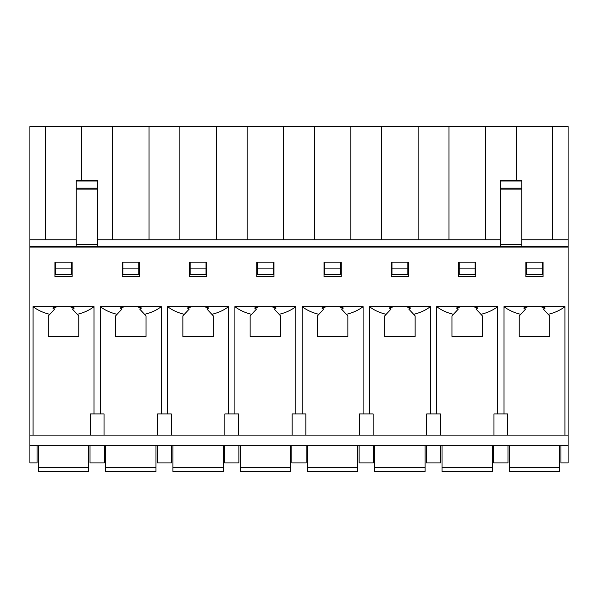 <?xml version="1.0" encoding="UTF-8"?>
<svg xmlns="http://www.w3.org/2000/svg" width="598" height="598" viewBox="0 0 598 598"><rect width="100%" height="100%" fill="white"/><g stroke="black" fill="none" stroke-linecap="round" stroke-linejoin="round"><path stroke-width="0.9" d="M525.851 276.717L525.851 262.148L543.074 262.148L543.074 276.717L525.851 276.717M391.301 276.717L391.301 262.148L408.524 262.148L408.524 276.717L391.301 276.717M256.751 276.717L256.751 262.148L273.974 262.148L273.974 276.717L256.751 276.717M122.201 276.717L122.201 262.148L139.424 262.148L139.424 276.717L122.201 276.717M54.926 276.717L54.926 262.148L72.149 262.148L72.149 276.717L54.926 276.717M189.476 276.717L189.476 262.148L206.699 262.148L206.699 276.717L189.476 276.717M324.026 276.717L324.026 262.148L341.249 262.148L341.249 276.717L324.026 276.717M458.576 276.717L458.576 262.148L475.799 262.148L475.799 276.717L458.576 276.717M507.687 435.105L507.687 413.921L497.648 413.921L497.648 306.647L436.727 306.647C441.227 310.153 446.796 312.717 453.434 314.331L458.33 309.054L456.394 308.007L461.23 306.647M504.002 413.921L504.002 306.647C508.502 310.153 514.071 312.717 520.709 314.331L525.605 309.054L523.669 308.007L528.505 306.647L504.002 306.647M528.505 306.647L564.923 306.647L564.923 435.105M568.1 247.056L568.1 435.105L29.9 435.105L29.9 247.056L568.1 247.056L568.1 239.768L552.672 239.768L552.672 126.544L568.1 126.544L568.1 239.768M33.077 435.105L33.077 306.647C37.577 310.153 43.146 312.717 49.783 314.331L54.68 309.054L52.744 308.007L57.58 306.647L33.077 306.647M57.58 306.647L93.998 306.647L93.998 413.921L100.352 413.921L100.352 306.647C104.852 310.153 110.421 312.717 117.059 314.331L121.955 309.054L120.019 308.007L124.855 306.647L100.352 306.647M124.855 306.647L161.273 306.647L161.273 413.921L167.627 413.921L167.627 306.647C172.127 310.153 177.696 312.717 184.334 314.331L189.23 309.054L187.294 308.007L192.13 306.647L167.627 306.647M192.13 306.647L228.548 306.647L228.548 413.921L234.902 413.921L234.902 306.647C239.402 310.153 244.971 312.717 251.609 314.331L256.505 309.054L254.569 308.007L259.405 306.647L234.902 306.647M259.405 306.647L295.823 306.647L295.823 413.921L302.177 413.921L302.177 306.647C306.677 310.153 312.246 312.717 318.884 314.331L323.78 309.054L321.844 308.007L326.68 306.647L302.177 306.647M326.68 306.647L363.098 306.647L363.098 413.921L369.452 413.921L369.452 306.647C373.952 310.153 379.521 312.717 386.159 314.331L391.055 309.054L389.119 308.007L393.955 306.647L369.452 306.647M393.955 306.647L430.373 306.647L430.373 413.921L436.727 413.921L436.727 306.647M560.946 445.697L560.946 462.919L568.1 462.919L568.1 435.105M568.1 445.697L29.9 445.697L29.9 435.105M540.42 306.647L545.256 308.007L543.32 309.054L548.216 314.331C554.854 312.717 560.423 310.153 564.923 306.647M520.709 314.331L519.236 315.916L519.236 336.442L549.689 336.442L549.689 315.916L548.216 314.331M473.145 306.647L477.981 308.007L476.045 309.054L480.942 314.331C487.579 312.717 493.148 310.153 497.648 306.647M453.434 314.331L451.961 315.916L451.961 336.442L482.414 336.442L482.414 315.916L480.942 314.331M507.979 445.697L507.979 462.919L493.671 462.919L493.671 445.697M405.87 306.647L410.706 308.007L408.77 309.054L413.666 314.331C420.304 312.717 425.873 310.153 430.373 306.647M386.159 314.331L384.686 315.916L384.686 336.442L415.139 336.442L415.139 315.916L413.666 314.331M440.704 445.697L440.704 462.919L426.396 462.919L426.396 445.697M338.595 306.647L343.431 308.007L341.495 309.054L346.392 314.331C353.029 312.717 358.598 310.153 363.098 306.647M318.884 314.331L317.411 315.916L317.411 336.442L347.864 336.442L347.864 315.916L346.392 314.331M373.429 445.697L373.429 462.919L359.121 462.919L359.121 445.697M271.32 306.647L276.156 308.007L274.22 309.054L279.117 314.331C285.754 312.717 291.323 310.153 295.823 306.647M251.609 314.331L250.136 315.916L250.136 336.442L280.589 336.442L280.589 315.916L279.117 314.331M306.154 445.697L306.154 462.919L291.846 462.919L291.846 445.697M204.045 306.647L208.881 308.007L206.945 309.054L211.841 314.331C218.479 312.717 224.048 310.153 228.548 306.647M184.334 314.331L182.861 315.916L182.861 336.442L213.314 336.442L213.314 315.916L211.841 314.331M238.879 445.697L238.879 462.919L224.571 462.919L224.571 445.697M136.77 306.647L141.606 308.007L139.67 309.054L144.567 314.331C151.204 312.717 156.773 310.153 161.273 306.647M117.059 314.331L115.586 315.916L115.586 336.442L146.039 336.442L146.039 315.916L144.567 314.331M171.604 445.697L171.604 462.919L157.296 462.919L157.296 445.697M69.495 306.647L74.331 308.007L72.395 309.054L77.292 314.331C83.929 312.717 89.498 310.153 93.998 306.647M29.9 445.697L29.9 462.919L37.054 462.919L37.054 445.697M49.783 314.331L48.311 315.916L48.311 336.442L78.764 336.442L78.764 315.916L77.292 314.331M104.329 445.697L104.329 462.919L90.021 462.919L90.021 445.697M90.313 435.105L90.313 413.921L93.998 413.921M157.588 435.105L157.588 413.921L161.273 413.921M104.037 435.105L104.037 413.921L100.352 413.921M224.863 435.105L224.863 413.921L228.548 413.921M171.312 435.105L171.312 413.921L167.627 413.921M292.138 435.105L292.138 413.921L295.823 413.921M238.587 435.105L238.587 413.921L234.902 413.921M359.413 435.105L359.413 413.921L363.098 413.921M305.862 435.105L305.862 413.921L302.177 413.921M426.688 435.105L426.688 413.921L430.373 413.921M373.137 435.105L373.137 413.921L369.452 413.921M493.963 435.105L493.963 413.921L497.648 413.921M440.412 435.105L440.412 413.921L436.727 413.921M81.747 180.185L81.747 126.544L29.9 126.544L29.9 246.391L568.1 246.391M97.437 239.768L500.563 239.768M521.748 239.768L552.672 239.768M526.517 262.148L526.517 274.729L542.408 274.729L542.408 262.148M391.967 262.148L391.967 274.729L407.858 274.729L407.858 262.148M257.417 262.148L257.417 274.729L273.308 274.729L273.308 262.148M122.867 262.148L122.867 274.729L138.758 274.729L138.758 262.148M55.592 262.148L55.592 274.729L71.483 274.729L71.483 262.148M190.142 262.148L190.142 274.729L206.033 274.729L206.033 262.148M324.692 262.148L324.692 274.729L340.583 274.729L340.583 262.148M459.242 262.148L459.242 274.729L475.133 274.729L475.133 262.148M29.9 246.391L29.9 247.056M81.747 126.544L552.672 126.544M29.9 239.768L76.252 239.768M516.253 180.185L516.253 126.544M485.397 239.768L485.397 126.544M448.978 239.768L448.978 126.544M418.122 239.768L418.122 126.544M381.703 239.768L381.703 126.544M350.847 239.768L350.847 126.544M314.428 239.768L314.428 126.544M283.572 239.768L283.572 126.544M247.153 239.768L247.153 126.544M216.297 239.768L216.297 126.544M179.878 239.768L179.878 126.544M149.022 239.768L149.022 126.544M112.603 239.768L112.603 126.544M45.328 239.768L45.328 126.544M55.592 268.113L71.483 268.113M122.867 268.113L138.758 268.113M190.142 268.113L206.033 268.113M257.417 268.113L273.308 268.113M324.692 268.113L340.583 268.113M391.967 268.113L407.858 268.113M459.242 268.113L475.133 268.113M526.517 268.113L542.408 268.113M97.437 246.391L97.437 180.185L76.252 180.185L76.252 180.985L97.437 180.985M76.252 246.391L76.252 189.118L97.437 189.118M76.252 189.118L76.252 180.985M521.748 189.118L521.748 244.657L500.563 244.657L500.563 180.185L521.748 180.185L521.748 189.118L500.563 189.118M521.748 246.391L521.748 244.657M500.563 246.391L500.563 244.657M88.698 445.697L88.698 471.456L38.377 471.456L38.377 445.697M425.073 445.697L425.073 471.456L374.752 471.456L374.752 445.697M357.798 445.697L357.798 471.456L307.477 471.456L307.477 445.697M290.523 445.697L290.523 471.456L240.202 471.456L240.202 445.697M223.248 445.697L223.248 471.456L172.927 471.456L172.927 445.697M155.973 445.697L155.973 471.456L105.652 471.456L105.652 445.697M559.623 445.697L559.623 471.456L509.302 471.456L509.302 445.697M492.348 445.697L492.348 471.456L442.027 471.456L442.027 445.697M76.252 244.657L97.437 244.657M76.252 188.183L97.437 188.183M521.748 188.183L500.563 188.183M521.748 180.985L500.563 180.985M88.698 467.621L38.377 467.621M425.073 467.621L374.752 467.621M357.798 467.621L307.477 467.621M290.523 467.621L240.202 467.621M223.248 467.621L172.927 467.621M155.973 467.621L105.652 467.621M559.623 467.621L509.302 467.621M492.348 467.621L442.027 467.621"/></g></svg>
